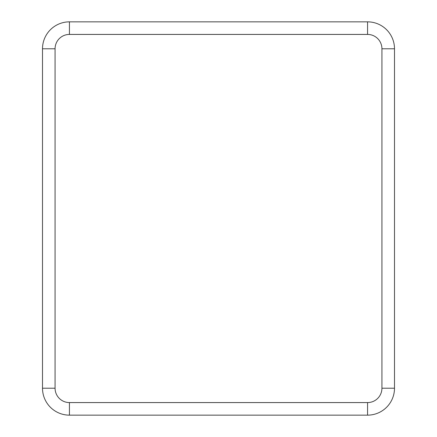 <?xml version="1.0" encoding="UTF-8"?>
<svg xmlns="http://www.w3.org/2000/svg" width="437" height="437" viewBox="0 0 437 437"><rect width="100%" height="100%" fill="white"/><g stroke="black" fill="none" stroke-linecap="round" stroke-linejoin="round"><path stroke-width="0.66" d="M135.262 415.15L122.152 415.15M135.262 21.85L122.152 21.85M301.738 415.15L314.848 415.15M301.738 21.85L314.848 21.85M367.561 21.85L69.439 21.85A26.941 26.941 0 0 0 42.504 48.791A26.941 26.941 0 0 1 69.439 21.85L69.439 34.419L367.561 34.419L367.561 21.85A26.941 26.941 0 0 1 394.496 48.791A26.941 26.941 0 0 0 367.561 21.85M69.439 34.419A14.366 14.366 0 0 0 55.073 48.791L55.073 388.209A14.366 14.366 0 0 0 69.439 402.581L367.561 402.581A14.366 14.366 0 0 0 381.927 388.209L394.496 388.209L394.496 48.791L381.927 48.791A14.366 14.366 0 0 0 367.561 34.419M367.561 402.581L367.561 415.15A26.941 26.941 0 0 0 394.496 388.209A26.941 26.941 0 0 1 367.561 415.15L69.439 415.15A26.941 26.941 0 0 1 42.504 388.209L42.504 48.791L55.073 48.791M381.927 388.209L381.927 48.791M69.439 402.581L69.439 415.15A26.941 26.941 0 0 1 42.504 388.209L55.073 388.209"/></g></svg>
